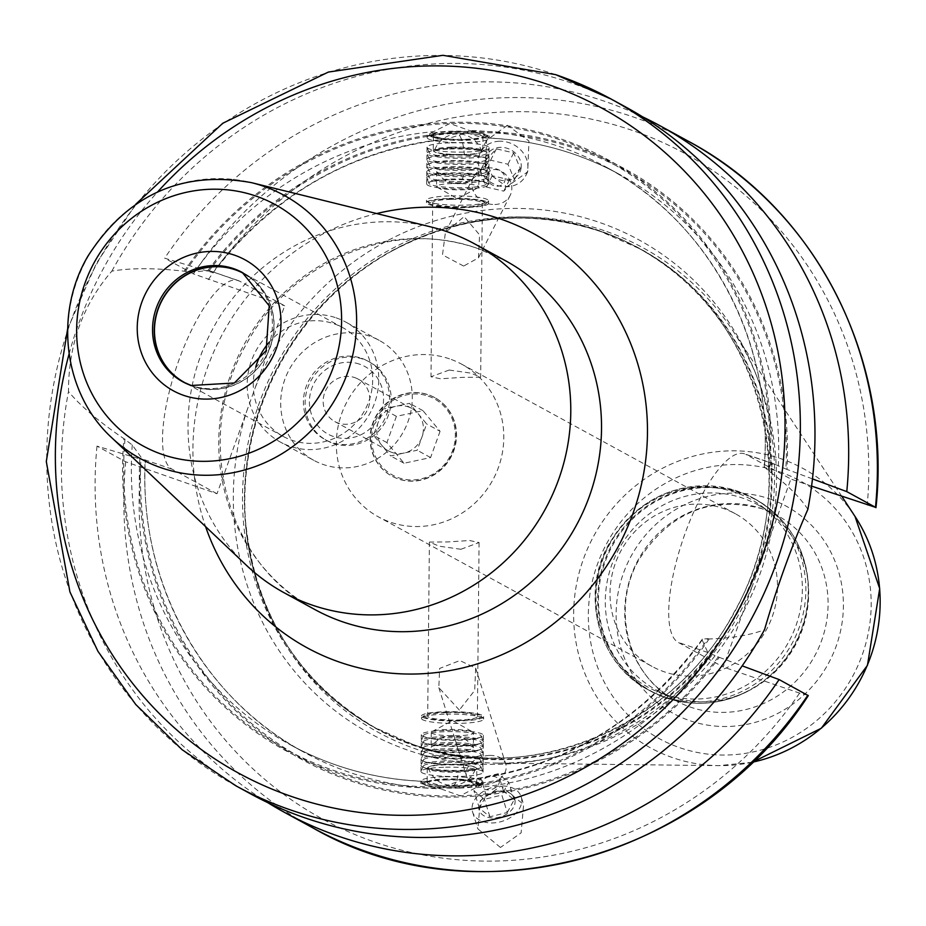 <?xml version="1.0" encoding="UTF-8"?>
<svg xmlns="http://www.w3.org/2000/svg" width="926" height="926" viewBox="0 0 926 926"><rect width="100%" height="100%" fill="white"/><g stroke="black" fill="none" stroke-linecap="round" stroke-linejoin="round"><path stroke-width="0.69" stroke-dasharray="4.63 3.47" d="M449.48 358.837A86.951 82.75 -61.3 0 0 344.31 407.185A86.951 82.75 -61.3 0 0 378.364 516.847A86.951 82.75 -61.3 0 0 390.645 522.264A86.951 82.75 118.7 0 0 495.815 473.915A86.951 82.75 118.7 0 0 461.773 364.242A86.951 82.75 118.7 0 0 449.48 358.837M434.931 397.717A44.714 42.55 118.7 0 0 428.622 394.927A44.714 42.55 -61.3 0 0 374.532 419.791A44.714 42.55 -61.3 0 0 392.045 476.195A44.714 42.55 -61.3 0 0 398.365 478.974A44.714 42.55 118.7 0 0 452.444 454.11A44.714 42.55 118.7 0 0 434.931 397.717L434.607 397.532A44.714 42.55 -61.3 0 0 428.287 394.742A44.714 42.55 -61.3 0 0 374.197 419.617A44.714 42.55 -61.3 0 0 391.71 476.01A44.714 42.55 -61.3 0 0 398.03 478.8A44.714 42.55 -61.3 0 0 452.108 453.925A44.714 42.55 -61.3 0 0 434.607 397.532M652.054 666.419A86.951 82.75 -61.3 0 1 618.001 556.757A86.951 82.75 -61.3 0 1 723.171 508.409A86.951 82.75 118.7 0 1 735.452 513.814A86.951 82.75 118.7 0 1 769.506 623.487A86.951 82.75 118.7 0 1 664.336 671.836A86.951 82.75 -61.3 0 1 652.054 666.419L378.364 516.847M460.905 549.28L439.248 546.213L429.386 542.069L447.501 541.953L469.528 540.518L479.078 542.543L460.905 549.28M449.168 370.041L430.995 376.766L440.545 378.803L462.572 377.357L480.675 377.252L470.813 373.109L449.168 370.041M450.823 199.345A24.84 3.739 -179.4 0 0 432.673 202.759A24.84 3.739 -179.4 0 0 464.215 206.66A24.84 3.739 -179.4 0 0 482.365 203.245A24.84 3.739 -179.4 0 0 450.823 199.345M463.648 266.063L442.501 254.881L445.406 232.449L464.123 216.591L479.564 234.845L478.476 257.856L463.648 266.063M459.342 710.045L438.843 687.671L439.595 668.456L459.828 660.574L475.663 668.074L474.702 690.414L459.342 710.045M445.846 712.65A24.84 3.739 -179.4 0 0 427.708 716.076A24.84 3.739 -179.4 0 0 459.25 719.977A24.84 3.739 -179.4 0 0 477.388 716.55A24.84 3.739 -179.4 0 0 445.846 712.65M494.866 204.519A20.499 17.744 -153.1 0 0 510.133 195.455A20.499 17.744 -153.1 0 0 507.703 176.785A20.499 17.744 -153.1 0 0 488.847 167.861A20.499 17.744 -153.1 0 0 473.58 176.912A20.499 17.744 -153.1 0 0 476.01 195.583A20.499 17.744 -153.1 0 0 494.866 204.519M489.541 755.431A20.499 14.214 162.6 0 1 505.77 764.158A20.499 14.214 162.6 0 1 482.874 785.155A20.499 14.214 162.6 0 1 466.646 776.416A20.499 14.214 162.6 0 1 489.541 755.431M656.337 690.009L675.772 700.623C628.164 676.362 610.222 608.313 639.287 559.13C670.065 512.182 711.075 495.41 762.318 508.825L777.041 515.319A105.587 100.483 118.7 0 1 818.399 648.489A105.587 100.483 118.7 0 1 690.692 707.198A105.587 100.483 118.7 0 1 675.772 700.623A105.587 100.483 118.7 0 1 634.426 567.453A105.587 100.483 118.7 0 1 762.133 508.744A105.587 100.483 118.7 0 1 777.041 515.319L757.618 504.693A105.587 100.483 118.7 0 0 742.698 498.13A105.587 100.483 -61.3 0 0 614.991 556.839A105.587 100.483 -61.3 0 0 656.337 690.009A105.587 100.483 -61.3 0 0 671.257 696.572A105.587 100.483 118.7 0 0 751.843 689.06L749.828 690.171A109.06 103.781 118.7 0 1 666.581 697.926A109.06 103.781 -61.3 0 1 605.164 561.793A109.06 103.781 -61.3 0 1 740.383 492.956A109.06 103.781 118.7 0 1 808.236 583.287A109.06 103.781 118.7 0 1 749.828 690.171C722.546 704.547 694.627 707.14 666.083 697.926L650.538 691.074A109.314 104.025 -61.3 0 0 665.979 697.88A109.314 104.025 118.7 0 0 798.189 637.1A109.314 104.025 118.7 0 0 755.385 499.23L753.035 497.945A109.314 104.025 118.7 0 1 795.839 635.815A109.314 104.025 118.7 0 1 663.629 696.595A109.314 104.025 -61.3 0 1 648.188 689.789A109.314 104.025 -61.3 0 1 605.384 551.931A109.314 104.025 -61.3 0 1 737.594 491.15A109.314 104.025 118.7 0 1 753.035 497.945L737.49 491.093C682.705 477.064 639.681 495.016 608.394 544.963C580 595.349 598.844 664.474 648.188 689.789L650.538 691.074A109.314 104.025 -61.3 0 1 607.734 553.204A109.314 104.025 -61.3 0 1 739.943 492.435A109.314 104.025 118.7 0 1 755.385 499.23C787.007 517.727 804.625 545.75 808.236 583.287L808.398 585.591A105.587 100.483 118.7 0 1 751.843 689.06M757.618 504.693A105.587 100.483 118.7 0 1 808.398 585.591M604.053 230.609A276.087 262.718 -61.3 0 0 393.33 250.263A276.087 262.718 -61.3 0 0 245.471 520.806A276.087 262.718 -61.3 0 0 417.244 749.493A276.087 262.718 118.7 0 0 496.602 763.105A276.087 262.718 118.7 0 0 741.182 616.045A276.087 262.718 118.7 0 0 732.871 330.779A276.087 262.718 118.7 0 0 604.053 230.609M139.849 459.053A336.566 320.269 -61.3 0 0 349.542 780.514A336.566 320.269 -61.3 0 0 719.305 657.367L707.811 652.506L702.151 639.993L702.406 639.102L708.008 638.604A335.397 319.157 118.7 0 1 443.45 786.649L427.245 781.486A329.181 313.254 118.7 0 1 290.463 744.863L303.867 752.178A329.181 313.254 -61.3 0 1 145.15 460.523L96.998 446.112L125.704 461.808L217.02 493.743L284.676 305.8L239.614 281.168L208.477 270.369L194.518 272.001L184.216 271.191C154.492 267.903 130.369 267.892 111.838 271.144C82.854 304.608 68.408 344.738 68.489 391.548C80.365 405.901 98.839 421.619 123.91 438.692L132.256 444.955L142.303 458.96L145.382 460.697C138.275 580.695 202.123 698.019 303.867 752.178A329.181 313.254 -61.3 0 0 440.649 788.813L420.844 783.442L428.194 781.451C379.104 780.224 333.186 768.036 290.463 744.863A329.181 313.254 118.7 0 1 132.256 444.955M217.02 493.743L171.958 469.112A99.996 30.326 -71.1 0 1 177.942 362.853A99.996 30.326 -71.1 0 1 238.167 280.532A99.996 30.326 -71.1 0 1 239.614 281.168M812.472 478.892L786.973 469.424A336.566 320.269 -61.3 0 0 577.28 147.963A336.566 320.269 -61.3 0 0 207.517 271.11L212.818 272.58L209.959 271.029M433.542 131.677L427.118 135.277L446.934 139.004L466.623 132.673L482.816 137.835L489.217 135.879L469.424 130.508L449.862 123.517L433.542 131.677A329.181 313.254 118.7 0 0 194.518 272.001M807.866 509.346C800.145 497.366 787.332 484.738 769.413 471.461L764.413 467.04L774.055 463.938L775.467 464.563L745.824 454.411A99.996 30.326 108.9 0 0 744.365 453.775A99.996 30.326 108.9 0 0 684.14 536.096A99.996 30.326 108.9 0 0 678.156 642.355L723.218 666.986L752.583 585.429A281.053 267.44 118.7 0 1 408.864 750.5A281.053 267.44 -61.3 0 1 246.374 412.186M786.973 469.424L775.467 464.563M124.998 439.074A335.397 319.157 118.7 0 0 443.45 786.649L461.403 780.375L482.955 784.044L460.199 795.804L440.649 788.813M449.77 133.344A31.056 4.676 -179.4 0 0 427.465 136.909A31.056 4.676 -179.4 0 0 427.094 137.615A31.056 4.676 -179.4 0 0 466.519 142.5A31.056 4.676 -179.4 0 0 489.206 138.217A31.056 4.676 -179.4 0 0 488.847 137.499A31.056 4.676 -179.4 0 0 449.77 133.344M465.882 139.676A28.567 4.294 0.6 0 1 429.942 134.536A28.567 4.294 0.6 0 1 450.464 131.249A28.567 4.294 0.6 0 1 486.416 135.08A28.567 4.294 0.6 0 1 465.882 139.676M778.315 466.125A329.181 313.254 -61.3 0 0 619.598 174.458C576.875 151.285 530.968 139.085 481.867 137.87L482.816 137.835A329.181 313.254 -61.3 0 1 619.598 174.458L606.194 167.131A329.181 313.254 118.7 0 1 764.413 467.04L764.112 467.642C774.807 344.657 710.601 222.622 606.194 167.131A329.181 313.254 118.7 0 0 469.424 130.508M448.67 138.946C352.644 149.086 274.108 193.696 213.038 272.765L212.818 272.58A329.181 313.254 -61.3 0 1 446.934 139.004M688.25 141.192A391.293 372.356 -61.3 0 0 193.372 273.864L284.676 305.8M193.372 273.864L164.666 258.18L207.517 271.11M807.831 695.252L799.578 693.111L723.218 666.986M500.457 847.464L477.885 828.897L480.374 800.631L501.047 786L523.618 804.555L521.13 832.821L500.457 847.464M255.321 387.357A281.053 267.44 -61.3 0 1 599.029 222.286A281.053 267.44 118.7 0 1 761.519 560.6L790.885 479.043L745.824 454.411M811.593 486.127L790.885 479.043M507.448 125.323L486.601 140.277L485.317 171.067L506.846 186.786L527.693 171.831L528.977 141.041L507.448 125.323M719.305 657.367L742.189 665.852M708.008 638.604L709.108 638.975C731.829 638.222 750.292 635.155 764.517 629.749M761.519 560.6L752.583 585.429M96.998 446.112A391.293 372.356 -61.3 0 0 267.626 802.564M642.436 116.757A391.293 372.356 -61.3 0 0 164.666 258.18M184.216 271.191A336.566 320.269 118.7 0 1 560.519 138.807A336.566 320.269 118.7 0 1 769.413 471.461M709.108 638.975A336.566 320.269 118.7 0 1 332.793 771.358A336.566 320.269 118.7 0 1 123.91 438.692M250.529 793.813A391.293 372.356 118.7 0 1 68.489 391.548M111.838 271.144A391.293 372.356 118.7 0 1 570.566 82.738A391.293 372.356 118.7 0 1 625.837 107.08M431.4 227.067A198.754 189.136 -61.3 0 0 213.431 327.619A198.754 189.136 -61.3 0 0 246.513 565.369M183.464 382.149A62.239 59.218 -61.3 0 0 184.297 382.623A62.239 59.218 -61.3 0 0 193.094 386.489A62.239 59.218 118.7 0 0 268.366 351.892A62.239 59.218 118.7 0 0 243.989 273.401L242.311 272.487A62.239 59.218 118.7 0 1 266.688 350.977A62.239 59.218 118.7 0 1 191.416 385.575A62.239 59.218 -61.3 0 1 191.057 385.447M243.144 272.95A62.239 59.218 118.7 0 1 243.989 273.401M248.504 276.423A62.007 58.998 118.7 0 1 266.989 354.369A62.007 58.998 118.7 0 1 193.198 386.292A62.007 58.998 -61.3 0 1 189.274 384.788M255.796 366.87A62.007 58.998 -61.3 0 0 283.24 436.435A62.007 58.998 -61.3 0 0 292.003 440.29A62.007 58.998 118.7 0 0 366.997 405.82A62.007 58.998 118.7 0 0 342.713 327.619A62.007 58.998 118.7 0 0 333.962 323.753A62.007 58.998 -61.3 0 0 269.339 342.076M336.092 317.826A68.327 65.017 118.7 0 1 345.745 322.074A68.327 65.017 118.7 0 1 372.495 408.239A68.327 65.017 118.7 0 1 289.861 446.228A68.327 65.017 -61.3 0 1 280.219 441.98A68.327 65.017 -61.3 0 1 253.458 355.804A68.327 65.017 -61.3 0 1 336.092 317.826M313.717 460.291A68.327 65.017 -61.3 0 1 286.967 374.116A68.327 65.017 -61.3 0 1 369.601 336.126A68.327 65.017 118.7 0 1 379.243 340.386A68.327 65.017 118.7 0 1 406.005 426.55A68.327 65.017 118.7 0 1 323.371 464.539A68.327 65.017 -61.3 0 1 313.717 460.291L280.219 441.98M361.615 358.316A44.714 42.55 118.7 0 1 367.935 361.094A44.714 42.55 118.7 0 1 385.436 417.499A44.714 42.55 118.7 0 1 331.358 442.362A44.714 42.55 -61.3 0 1 325.038 439.572A44.714 42.55 -61.3 0 1 307.525 383.179A44.714 42.55 -61.3 0 1 361.615 358.316M333.024 443.276A44.714 42.55 -61.3 0 0 387.114 418.413A44.714 42.55 -61.3 0 0 369.601 362.008A44.714 42.55 -61.3 0 0 363.293 359.23A44.714 42.55 -61.3 0 0 309.203 384.093A44.714 42.55 -61.3 0 0 326.716 440.487A44.714 42.55 -61.3 0 0 333.024 443.276M428.194 396.096A43.476 41.369 118.7 0 1 452.687 450.372A43.476 41.369 118.7 0 1 398.782 477.816A43.476 41.369 -61.3 0 1 374.289 423.541A43.476 41.369 -61.3 0 1 428.194 396.096M359.508 364.15A38.51 36.646 -61.3 0 0 311.761 388.457A38.51 36.646 -61.3 0 0 333.453 436.516A38.51 36.646 118.7 0 0 381.199 412.22A38.51 36.646 118.7 0 0 359.508 364.15M354.681 377.576A24.226 23.046 118.7 0 1 358.096 379.081A24.226 23.046 118.7 0 1 367.587 409.628A24.226 23.046 118.7 0 1 338.291 423.101A24.226 23.046 -61.3 0 1 334.865 421.596A24.226 23.046 -61.3 0 1 325.385 391.038A24.226 23.046 -61.3 0 1 354.681 377.576M391.895 452.397A24.226 23.046 -61.3 0 0 403.91 453.08A24.226 23.046 -61.3 0 0 421.932 437.107A24.226 23.046 -61.3 0 0 418.101 413.656A24.226 23.046 -61.3 0 0 411.7 408.378A24.226 23.046 -61.3 0 0 408.285 406.873A24.226 23.046 -61.3 0 0 396.27 406.178L409.547 403.342L426.655 423.958L417.198 450.244L390.622 455.916L373.514 435.301L382.982 409.014L396.27 406.178A24.226 23.046 -61.3 0 0 378.248 422.152A24.226 23.046 -61.3 0 0 382.068 445.603A24.226 23.046 -61.3 0 0 388.469 450.881A24.226 23.046 -61.3 0 0 391.895 452.397M440.058 431.285L430.602 457.571L404.025 463.243L386.918 442.628L396.386 416.341L422.95 410.669L440.058 431.285L426.655 423.958M422.95 410.669L409.547 403.342M430.602 457.571L417.198 450.244M404.025 463.243L390.622 455.916M386.918 442.628L373.514 435.301M396.386 416.341L382.982 409.014M443.542 776.821A31.056 4.676 -179.4 0 0 420.867 781.104A31.056 4.676 -179.4 0 0 421.226 781.81A31.056 4.676 -179.4 0 0 460.291 785.977A31.056 4.676 -179.4 0 0 482.608 782.412A31.056 4.676 -179.4 0 0 482.978 781.706A31.056 4.676 -179.4 0 0 443.542 776.821M459.597 788.072A28.567 4.294 0.6 0 1 423.657 784.241A28.567 4.294 0.6 0 1 444.191 779.646A28.567 4.294 0.6 0 1 480.131 784.785A28.567 4.294 0.6 0 1 459.597 788.072M444.874 780.016A26.021 3.912 0.6 0 1 477.619 783.512A26.021 3.912 0.6 0 1 458.914 787.69A26.021 3.912 -179.4 0 1 426.18 783.014A26.021 3.912 -179.4 0 1 444.874 780.016M427.418 781.822A24.782 3.727 -179.4 0 1 445.221 778.974A24.782 3.727 0.6 0 1 476.404 782.296A24.782 3.727 0.6 0 1 476.693 782.864A24.782 3.727 0.6 0 1 458.59 786.278A24.782 3.727 -179.4 0 1 427.129 782.389A24.782 3.727 -179.4 0 1 427.418 781.822L426.18 783.014M474.922 767.168A23.706 3.565 -179.4 0 0 445.661 764.39A23.706 3.565 -179.4 0 0 429.201 766.728A23.706 3.565 -179.4 0 0 428.379 767.828A23.706 3.565 -179.4 0 0 458.439 771.381A23.706 3.565 -179.4 0 0 475.721 768.291A23.706 3.565 -179.4 0 0 474.922 767.168L475.964 767.758A24.782 3.727 0.6 0 0 445.36 764.853A24.782 3.727 -179.4 0 0 428.148 767.295A24.782 3.727 -179.4 0 0 427.268 768.267A24.782 3.727 -179.4 0 0 458.729 772.157A24.782 3.727 0.6 0 0 476.821 768.742L476.693 782.864M475.964 767.758A24.782 3.727 0.6 0 1 476.821 768.742M499.369 141.238A25.465 22.05 -153.1 0 0 480.397 152.489A25.465 22.05 -153.1 0 0 483.43 175.685A25.465 22.05 -153.1 0 0 506.846 186.786A25.465 22.05 26.9 0 0 525.818 175.535A25.465 22.05 26.9 0 0 522.796 152.339A25.465 22.05 26.9 0 0 499.369 141.238M521.083 168.208A18.636 16.136 -153.1 0 0 505.608 147.871A18.636 16.136 -153.1 0 0 485.131 159.816A18.636 16.136 -153.1 0 0 500.607 180.153A18.636 16.136 -153.1 0 0 521.083 168.208M485.652 160.279L496.382 148.855L513.687 152.894L520.25 168.37L509.508 179.794L492.215 175.755L485.652 160.279L479.899 171.611L486.463 187.075L503.767 191.126L514.497 179.69L507.934 164.226L490.641 160.186L479.899 171.611M509.508 179.794L503.767 191.126M520.25 168.37L514.497 179.69M487.088 175.766A9.318 8.068 -153.1 0 0 494.82 185.941A9.318 8.068 -153.1 0 0 505.075 179.968A9.318 8.068 -153.1 0 0 497.331 169.794A9.318 8.068 -153.1 0 0 487.088 175.766M513.687 152.894L507.934 164.226M496.382 148.855L490.641 160.186M492.215 175.755L486.463 187.075M521.211 796.858A25.465 17.652 -17.4 0 1 492.771 822.936A25.465 17.652 162.6 0 1 472.607 812.079A25.465 17.652 162.6 0 1 501.047 786A25.465 17.652 -17.4 0 1 521.211 796.858L523.63 804.555M514.972 800.041A18.636 12.918 162.6 0 1 499.137 817.253A18.636 12.918 162.6 0 1 478.846 808.884A18.636 12.918 162.6 0 1 488.338 794.138A18.636 12.918 162.6 0 1 498.061 791.082A18.636 12.918 162.6 0 1 514.972 800.041M507.298 812.507L514.138 799.728L503.594 791.198L497.274 791.174L486.219 795.457L479.379 808.236L489.923 816.767L507.298 812.507L501.834 795.052L484.46 799.3L473.915 790.781L480.744 778.002L498.13 773.742L508.663 782.273L501.834 795.052M479.379 808.236L473.915 790.781M486.219 795.457L480.744 778.002M481.184 785.317A9.318 6.459 162.6 0 1 489.102 776.706A9.318 6.459 162.6 0 1 499.253 780.896A9.318 6.459 162.6 0 1 491.336 789.508A9.318 6.459 162.6 0 1 481.184 785.317M489.923 816.767L484.46 799.3M514.138 799.728L508.663 782.273M503.594 791.198L498.13 773.742M451.147 131.631A26.021 3.912 0.6 0 1 483.881 136.307A26.021 3.912 0.6 0 1 465.188 139.294A26.021 3.912 -179.4 0 1 432.442 135.809A26.021 3.912 -179.4 0 1 451.147 131.631M433.657 137.025A24.782 3.727 -179.4 0 1 433.38 136.446A24.782 3.727 -179.4 0 1 451.471 133.031A24.782 3.727 0.6 0 1 482.944 136.932A24.782 3.727 0.6 0 1 482.643 137.499A24.782 3.727 0.6 0 1 464.84 140.347A24.782 3.727 -179.4 0 1 433.657 137.025L432.442 135.809M451.344 147.165A24.782 3.727 -179.4 0 0 433.241 150.568A24.782 3.727 -179.4 0 0 434.109 151.563A24.782 3.727 -179.4 0 0 464.702 154.468A24.782 3.727 0.6 0 0 481.914 152.026A24.782 3.727 0.6 0 0 482.805 151.054A24.782 3.727 0.6 0 0 451.344 147.165M464.412 154.92A23.706 3.565 -179.4 0 0 480.872 152.593A23.706 3.565 -179.4 0 0 481.694 151.482A23.706 3.565 -179.4 0 0 451.622 147.94A23.706 3.565 -179.4 0 0 434.352 151.031A23.706 3.565 -179.4 0 0 435.151 152.142A23.706 3.565 -179.4 0 0 464.412 154.92A24.84 6.656 -91.9 0 0 458.185 134.235M465.222 207.216A28.567 4.294 0.6 0 1 429.27 203.384A28.567 4.294 0.6 0 1 449.816 198.789A28.567 4.294 0.6 0 1 485.745 203.928A28.567 4.294 0.6 0 1 465.222 207.216M449.168 195.965A31.056 4.676 -179.4 0 0 426.492 200.248A31.056 4.676 -179.4 0 0 426.84 200.965A31.056 4.676 -179.4 0 0 465.917 205.121A31.056 4.676 -179.4 0 0 488.222 201.555A31.056 4.676 -179.4 0 0 488.592 200.849A31.056 4.676 -179.4 0 0 449.168 195.965M449.145 198.43A31.056 4.676 0.6 0 1 488.569 203.303A31.056 4.676 0.6 0 1 465.894 207.574A31.056 4.676 -179.4 0 1 426.469 202.701A31.056 4.676 -179.4 0 1 449.145 198.43M449.677 142.87A31.056 4.676 -179.4 0 0 427.002 147.153A31.056 4.676 -179.4 0 0 427.06 147.454A31.056 4.676 -179.4 0 0 466.426 152.026A31.056 4.676 -179.4 0 0 489.044 148.056A31.056 4.676 -179.4 0 0 489.113 147.755A31.056 4.676 -179.4 0 0 449.677 142.87M486.763 153.207A28.822 4.341 0.6 0 0 484.923 151.366A28.822 4.341 0.6 0 0 450.233 148.403A28.822 4.341 -179.4 0 0 431.111 150.845A28.822 4.341 -179.4 0 0 429.247 152.651A28.822 4.341 -179.4 0 0 465.778 156.899A28.822 4.341 0.6 0 0 486.763 153.207L489.044 148.056M449.318 179.713A31.056 4.676 -179.4 0 0 428.715 182.341A31.056 4.676 -179.4 0 0 426.643 183.996A31.056 4.676 -179.4 0 0 466.079 188.869A31.056 4.676 -179.4 0 0 488.754 184.598A31.056 4.676 -179.4 0 0 486.706 182.908A31.056 4.676 -179.4 0 0 449.318 179.713M486.463 183.915A28.822 4.341 0.6 0 0 484.634 182.063A28.822 4.341 0.6 0 0 449.932 179.112A28.822 4.341 -179.4 0 0 430.81 181.542A28.822 4.341 -179.4 0 0 428.946 183.36A28.822 4.341 -179.4 0 0 465.477 187.608A28.822 4.341 0.6 0 0 486.463 183.915L488.743 178.753A31.056 4.676 0.6 0 1 466.137 182.735A31.056 4.676 -179.4 0 1 426.77 178.151A31.056 4.676 -179.4 0 1 428.784 176.206A31.056 4.676 -179.4 0 1 449.388 173.579A31.056 4.676 0.6 0 1 486.775 176.762A31.056 4.676 0.6 0 1 488.743 178.753M449.619 149.017A31.056 4.676 0.6 0 1 487.007 152.2A31.056 4.676 0.6 0 1 488.986 154.191A31.056 4.676 0.6 0 1 466.368 158.172A31.056 4.676 -179.4 0 1 427.002 153.6A31.056 4.676 -179.4 0 1 429.016 151.644A31.056 4.676 -179.4 0 1 449.619 149.017M486.706 159.353A28.822 4.341 0.6 0 0 484.865 157.501A28.822 4.341 0.6 0 0 450.175 154.549A28.822 4.341 -179.4 0 0 431.053 156.98A28.822 4.341 -179.4 0 0 429.189 158.797A28.822 4.341 -179.4 0 0 465.72 163.045A28.822 4.341 0.6 0 0 486.706 159.353L488.986 154.191M449.561 155.151A31.056 4.676 0.6 0 1 486.949 158.346A31.056 4.676 0.6 0 1 488.928 160.337A31.056 4.676 0.6 0 1 466.31 164.307A31.056 4.676 -179.4 0 1 426.944 159.735A31.056 4.676 -179.4 0 1 428.958 157.779A31.056 4.676 -179.4 0 1 449.561 155.151M486.636 165.488A28.822 4.341 0.6 0 0 484.807 163.647A28.822 4.341 0.6 0 0 450.117 160.684A28.822 4.341 -179.4 0 0 430.995 163.126A28.822 4.341 -179.4 0 0 429.132 164.932A28.822 4.341 -179.4 0 0 465.662 169.18A28.822 4.341 0.6 0 0 486.636 165.488L488.928 160.337M449.504 161.298A31.056 4.676 0.6 0 1 486.891 164.481A31.056 4.676 0.6 0 1 488.859 166.472A31.056 4.676 0.6 0 1 466.253 170.453A31.056 4.676 -179.4 0 1 426.886 165.881A31.056 4.676 -179.4 0 1 428.9 163.925A31.056 4.676 -179.4 0 1 449.504 161.298M486.578 171.634A28.822 4.341 0.6 0 0 484.749 169.782A28.822 4.341 0.6 0 0 450.059 166.83A28.822 4.341 -179.4 0 0 430.937 169.261A28.822 4.341 -179.4 0 0 429.062 171.079A28.822 4.341 -179.4 0 0 465.604 175.327A28.822 4.341 0.6 0 0 486.578 171.634L488.859 166.472M449.446 167.432A31.056 4.676 0.6 0 1 486.833 170.627A31.056 4.676 0.6 0 1 488.801 172.618A31.056 4.676 0.6 0 1 466.195 176.588A31.056 4.676 -179.4 0 1 426.828 172.016A31.056 4.676 -179.4 0 1 428.842 170.06A31.056 4.676 -179.4 0 1 449.446 167.432M486.52 177.769A28.822 4.341 0.6 0 0 484.692 175.928A28.822 4.341 0.6 0 0 449.99 172.965A28.822 4.341 -179.4 0 0 430.879 175.408A28.822 4.341 -179.4 0 0 429.004 177.213A28.822 4.341 -179.4 0 0 465.535 181.461A28.822 4.341 0.6 0 0 486.52 177.769L488.801 172.618M452.12 168.625A21.113 3.172 -179.4 0 0 436.702 171.53A21.113 3.172 -179.4 0 0 436.794 171.831A21.113 3.172 -179.4 0 0 463.521 174.84A21.113 3.172 -179.4 0 0 478.835 172.236A21.113 3.172 -179.4 0 0 478.939 171.935A21.113 3.172 -179.4 0 0 452.12 168.625M451.981 183.556A21.113 3.172 -179.4 0 0 436.563 186.462A21.113 3.172 -179.4 0 0 437.303 187.307A21.113 3.172 -179.4 0 0 463.37 189.784A21.113 3.172 0.6 0 0 478.036 187.7A21.113 3.172 0.6 0 0 478.788 186.878A21.113 3.172 0.6 0 0 451.981 183.556M460.257 720.521A28.567 4.294 0.6 0 1 424.316 715.393A28.567 4.294 0.6 0 1 444.839 712.106A28.567 4.294 0.6 0 1 480.791 715.937A28.567 4.294 0.6 0 1 460.257 720.521M444.156 714.189A31.056 4.676 -179.4 0 0 421.839 717.766A31.056 4.676 -179.4 0 0 421.469 718.472A31.056 4.676 -179.4 0 0 460.905 723.345A31.056 4.676 -179.4 0 0 483.58 719.074A31.056 4.676 -179.4 0 0 483.222 718.356A31.056 4.676 -179.4 0 0 444.156 714.189M421.492 716.018A31.056 4.676 -179.4 0 1 444.179 711.735A31.056 4.676 0.6 0 1 483.603 716.62A31.056 4.676 0.6 0 1 460.928 720.891A31.056 4.676 -179.4 0 1 421.492 716.018L421.469 718.472M443.635 767.284A31.056 4.676 -179.4 0 0 421.029 771.265A31.056 4.676 -179.4 0 0 420.96 771.566A31.056 4.676 -179.4 0 0 460.384 776.439A31.056 4.676 -179.4 0 0 483.071 772.168A31.056 4.676 -179.4 0 0 483.002 771.867A31.056 4.676 -179.4 0 0 443.635 767.284M478.962 768.476A28.822 4.341 0.6 0 0 480.825 766.659A28.822 4.341 0.6 0 0 444.295 762.411A28.822 4.341 -179.4 0 0 423.309 766.103A28.822 4.341 -179.4 0 0 425.138 767.955A28.822 4.341 -179.4 0 0 459.84 770.907A28.822 4.341 0.6 0 0 478.962 768.476L481.057 767.677A31.056 4.676 0.6 0 1 460.454 770.305A31.056 4.676 -179.4 0 1 423.055 767.11A31.056 4.676 -179.4 0 1 421.087 765.119A31.056 4.676 -179.4 0 1 443.693 761.149A31.056 4.676 0.6 0 1 483.059 765.721A31.056 4.676 0.6 0 1 481.057 767.677M443.994 730.452A31.056 4.676 -179.4 0 0 421.318 734.723A31.056 4.676 -179.4 0 0 423.356 736.413A31.056 4.676 -179.4 0 0 460.743 739.596A31.056 4.676 -179.4 0 0 481.346 736.98A31.056 4.676 -179.4 0 0 483.418 735.325A31.056 4.676 -179.4 0 0 443.994 730.452M479.251 737.779A28.822 4.341 0.6 0 0 481.115 735.962A28.822 4.341 0.6 0 0 444.584 731.714A28.822 4.341 -179.4 0 0 423.61 735.406A28.822 4.341 -179.4 0 0 425.439 737.258A28.822 4.341 -179.4 0 0 460.129 740.21A28.822 4.341 0.6 0 0 479.251 737.779L481.346 736.98M479.02 762.341A28.822 4.341 0.6 0 0 480.883 760.524A28.822 4.341 0.6 0 0 444.353 756.276A28.822 4.341 -179.4 0 0 423.367 759.968A28.822 4.341 -179.4 0 0 425.196 761.82A28.822 4.341 -179.4 0 0 459.898 764.772A28.822 4.341 0.6 0 0 479.02 762.341L481.115 761.542A31.056 4.676 0.6 0 1 460.511 764.158A31.056 4.676 -179.4 0 1 423.124 760.975A31.056 4.676 -179.4 0 1 421.145 758.984A31.056 4.676 -179.4 0 1 443.751 755.003A31.056 4.676 0.6 0 1 483.129 759.586A31.056 4.676 0.6 0 1 481.115 761.542M479.078 756.195A28.822 4.341 0.6 0 0 480.941 754.377A28.822 4.341 0.6 0 0 444.411 750.141A28.822 4.341 -179.4 0 0 423.425 753.822A28.822 4.341 -179.4 0 0 425.254 755.674A28.822 4.341 -179.4 0 0 459.956 758.637A28.822 4.341 0.6 0 0 479.078 756.195L481.173 755.396A31.056 4.676 0.6 0 1 460.569 758.024A31.056 4.676 -179.4 0 1 423.182 754.84A31.056 4.676 -179.4 0 1 421.203 752.838A31.056 4.676 -179.4 0 1 443.82 748.868A31.056 4.676 0.6 0 1 483.187 753.44A31.056 4.676 0.6 0 1 481.173 755.396M479.136 750.06A28.822 4.341 0.6 0 0 480.999 748.243A28.822 4.341 0.6 0 0 444.468 743.995A28.822 4.341 -179.4 0 0 423.483 747.687A28.822 4.341 -179.4 0 0 425.323 749.539A28.822 4.341 -179.4 0 0 460.014 752.491A28.822 4.341 0.6 0 0 479.136 750.06L481.231 749.261A31.056 4.676 0.6 0 1 460.627 751.877A31.056 4.676 -179.4 0 1 423.24 748.694A31.056 4.676 -179.4 0 1 421.261 746.703A31.056 4.676 -179.4 0 1 443.878 742.721A31.056 4.676 0.6 0 1 483.245 747.305A31.056 4.676 0.6 0 1 481.231 749.261M479.193 743.914A28.822 4.341 0.6 0 0 481.057 742.096A28.822 4.341 0.6 0 0 444.526 737.86A28.822 4.341 -179.4 0 0 423.541 741.541A28.822 4.341 -179.4 0 0 425.381 743.393A28.822 4.341 -179.4 0 0 460.072 746.356A28.822 4.341 0.6 0 0 479.193 743.914L481.288 743.115A31.056 4.676 0.6 0 1 460.685 745.743A31.056 4.676 -179.4 0 1 423.298 742.559A31.056 4.676 -179.4 0 1 421.318 740.557A31.056 4.676 -179.4 0 1 443.936 736.587A31.056 4.676 0.6 0 1 483.303 741.159A31.056 4.676 0.6 0 1 481.288 743.115M432.025 731.609L452.513 720.59L472.769 732.003A21.113 3.172 0.6 0 0 446.691 729.538A21.113 3.172 -179.4 0 0 432.025 731.609A21.113 3.172 -179.4 0 0 431.273 732.443A21.113 3.172 -179.4 0 0 458.092 735.765A21.113 3.172 0.6 0 0 473.51 732.848L473.36 747.791A21.113 3.172 -179.4 0 0 473.279 747.49A21.113 3.172 -179.4 0 0 446.552 744.469A21.113 3.172 -179.4 0 0 431.227 747.085A21.113 3.172 -179.4 0 0 431.134 747.386A21.113 3.172 -179.4 0 0 457.942 750.697A21.113 3.172 -179.4 0 0 473.36 747.791M472.769 732.003A21.113 3.172 0.6 0 1 473.51 732.848M735.441 492.424A107.127 101.941 -61.3 0 0 602.606 560.033A107.127 101.941 -61.3 0 0 662.947 693.771A107.127 101.941 118.7 0 0 795.781 626.15A107.127 101.941 118.7 0 0 735.441 492.424M769.691 498.906A118.007 112.301 118.7 0 1 836.155 646.209A118.007 112.301 118.7 0 1 689.835 720.694A118.007 112.301 118.7 0 1 623.372 573.391A118.007 112.301 118.7 0 1 769.691 498.906M779.449 471.785A146.864 139.757 118.7 0 1 862.164 655.11A146.864 139.757 118.7 0 1 680.078 747.814A146.864 139.757 118.7 0 1 597.351 564.49A146.864 139.757 118.7 0 1 779.449 471.785M752.34 762.237A159.156 151.447 118.7 0 1 718.796 765.64A159.156 151.447 118.7 0 1 673.052 757.792A159.156 151.447 118.7 0 1 583.403 559.13A159.156 151.447 118.7 0 1 780.745 458.671A159.156 151.447 118.7 0 1 854.999 516.407M393.33 250.263L392.034 250.969A273.853 260.6 -61.3 0 0 245.367 519.336C254.442 613.035 298.207 682.798 376.674 728.623L374.752 727.57A273.598 260.356 -61.3 0 1 267.614 382.507A273.598 260.356 -61.3 0 1 598.52 230.389A273.598 260.356 118.7 0 1 637.169 247.404L639.09 248.457A273.598 260.356 118.7 0 1 746.229 593.52A273.598 260.356 118.7 0 1 415.323 745.65A273.598 260.356 -61.3 0 1 376.674 728.623A273.598 260.356 -61.3 0 1 269.535 383.561A273.598 260.356 -61.3 0 1 600.453 231.442A273.598 260.356 118.7 0 1 639.09 248.457L600.557 231.488C529.707 208.57 460.199 215.075 392.034 250.969A273.853 260.6 -61.3 0 1 601.055 231.488A273.853 260.6 118.7 0 1 755.292 573.321A273.853 260.6 118.7 0 1 415.751 746.171A273.853 260.6 -61.3 0 1 245.367 519.336L245.471 520.806M637.169 247.404A273.598 260.356 118.7 0 1 744.307 592.478A273.598 260.356 118.7 0 1 413.401 744.597A273.598 260.356 -61.3 0 1 374.752 727.57L413.285 744.55C529.475 787.054 673.665 727.767 734.052 612.271C807.437 485.525 760.778 310.627 637.169 247.404M171.958 469.112L142.303 458.96M476.531 787.632A329.181 313.254 -61.3 0 0 710.659 654.057M702.151 639.993A329.181 313.254 118.7 0 1 463.127 780.317M208.616 271.492A335.397 319.157 118.7 0 1 466.623 132.673A335.397 319.157 118.7 0 1 785.861 469.042M718.206 656.985A335.397 319.157 118.7 0 1 460.199 795.804A335.397 319.157 118.7 0 1 140.949 459.423M799.578 693.111A378.873 360.538 118.7 0 1 375.771 842.428A378.873 360.538 118.7 0 1 140.659 467.607M208.315 279.664A378.873 360.538 118.7 0 1 632.134 130.358A378.873 360.538 118.7 0 1 867.245 505.179M707.811 652.506L678.156 642.355M125.704 461.808A391.293 372.356 -61.3 0 0 312.942 827.925M185.304 271.561A335.397 319.157 118.7 0 1 449.862 123.517A335.397 319.157 118.7 0 1 768.314 471.091M235.887 785.815A391.293 372.356 118.7 0 1 82.657 292.303A391.293 372.356 118.7 0 1 555.924 74.74M69.068 354.01A378.873 360.538 118.7 0 1 157.675 191.867M376.674 213.559A236.014 224.59 -61.3 0 0 205.584 526.605M505.457 260.715A198.754 189.136 -61.3 0 0 477.388 248.353A198.754 189.136 -61.3 0 0 236.998 358.86A198.754 189.136 -61.3 0 0 314.828 609.528C225.782 564.247 191.902 436.366 246.733 343.511C291.424 260.09 395.39 218.281 477.92 248.585L505.457 260.715M111.942 437.905A149.966 142.708 118.7 0 1 86.986 258.516A149.966 142.708 118.7 0 1 251.444 182.642M451.888 785.086A24.84 6.656 88.1 0 0 452.93 785.352A24.84 6.656 88.1 0 0 458.439 771.381M463.521 174.84A24.84 6.656 -91.9 0 1 458.752 183.626A24.84 6.656 -91.9 0 1 457.71 183.36M457.942 750.697A24.84 6.656 88.1 0 0 452.363 735.962M735.452 513.814L461.773 364.242M432.673 202.759L430.995 376.766M429.386 542.069L427.708 716.076M482.365 203.245L480.675 377.252M479.078 542.543L477.388 716.55M510.133 195.455L478.476 257.856M473.58 176.912L445.406 232.449M475.663 668.074L505.77 764.158M438.843 687.671L466.646 776.416M752.317 762.272L718.796 765.64L496.602 763.105M841.908 496.51L732.871 330.779M238.167 280.532L208.477 270.369M427.118 135.277L427.094 137.615M429.942 134.536L427.465 136.909M486.416 135.08L488.847 137.499M489.229 135.879L489.206 138.217M774.055 463.938L744.365 453.775M461.403 780.375C560.855 769.68 641.186 722.593 702.406 639.102M135.833 204.16L96.269 263.586L67.61 328.985M184.297 382.623L182.63 381.709M283.24 436.435L184.448 382.438M342.713 327.619L243.92 273.621M379.243 340.386L345.745 322.074M369.601 362.008L367.935 361.094M326.716 440.487L325.038 439.572M411.7 408.378L358.096 379.081M388.469 450.881L334.865 421.596M420.867 781.104L420.844 783.442M423.657 784.241L421.226 781.81M480.131 784.785L482.608 782.412M482.978 781.706L482.955 784.044M476.404 782.296L477.619 783.512M427.268 768.267L427.129 782.389M428.379 767.828A24.84 24.84 0 0 0 475.721 768.291M429.201 766.728L428.148 767.295M486.601 140.266L480.397 152.489M527.693 171.842L525.818 175.535M472.607 812.079L477.874 828.897M497.274 791.174L498.061 791.082M482.643 137.499L483.881 136.307M433.38 136.446L433.241 150.568M482.944 136.932L482.805 151.054M480.872 152.593L481.914 152.026M481.694 151.482A24.84 24.84 0 0 0 434.352 151.031M435.151 152.142L434.109 151.563M429.27 203.384L426.84 200.965M488.592 200.849L488.569 203.303M485.745 203.928L488.222 201.555M426.492 200.248L426.469 202.701M429.247 152.651L427.06 147.454M427.002 147.153L426.643 183.996M430.81 181.542L428.715 182.341M484.634 182.063L486.706 182.908M489.113 147.755L488.754 184.598M484.923 151.366L487.007 152.2M431.111 150.845L429.016 151.644M429.189 158.797L427.002 153.6M484.865 157.501L486.949 158.346M431.053 156.98L428.958 157.779M429.132 164.932L426.944 159.735M484.807 163.647L486.891 164.481M430.995 163.126L428.9 163.925M429.062 171.079L426.886 165.881M484.749 169.782L486.833 170.627M430.937 169.261L428.842 170.06M429.004 177.213L426.828 172.016M484.692 175.928L486.775 176.762M430.879 175.408L428.784 176.206M428.946 183.36L426.77 178.151M436.794 171.831A24.84 24.84 0 0 0 478.835 172.236M436.702 171.53L436.563 186.462M478.939 171.935L478.788 186.878M437.303 187.307L457.56 198.72L478.036 187.7M424.316 715.393L421.839 717.766M483.603 716.62L483.58 719.074M480.791 715.937L483.222 718.356M423.309 766.103L421.029 771.265M421.318 734.723L420.96 771.566M425.439 737.258L423.356 736.413M483.418 735.325L483.071 772.168M480.825 766.659L483.002 771.867M425.138 767.955L423.055 767.11M423.367 759.968L421.087 765.119M480.883 760.524L483.059 765.721M425.196 761.82L423.124 760.975M423.425 753.822L421.145 758.984M480.941 754.377L483.129 759.586M425.254 755.674L423.182 754.84M423.483 747.687L421.203 752.838M480.999 748.243L483.187 753.44M425.323 749.539L423.24 748.694M423.541 741.541L421.261 746.703M481.057 742.096L483.245 747.305M425.381 743.393L423.298 742.559M423.61 735.406L421.318 740.557M481.115 735.962L483.303 741.159M431.273 732.443L431.134 747.386M473.279 747.49A24.84 24.84 0 0 0 431.227 747.085"/><path stroke-width="1.39" d="M812.472 478.892L846.781 491.625L875.487 507.309L811.593 486.127M807.831 695.252A391.293 372.356 -61.3 0 1 312.942 827.925C474.517 921.127 702.834 859.895 808.294 695.623L779.113 679.568L742.189 665.852M764.517 629.749C776.856 587.2 791.313 547.058 807.866 509.346A391.293 372.356 118.7 0 0 625.837 107.08L611.195 99.082A391.293 372.356 118.7 0 1 764.425 592.594A391.293 372.356 118.7 0 1 291.158 810.157A391.293 372.356 118.7 0 1 235.887 785.815L250.529 793.813A391.293 372.356 118.7 0 0 305.8 818.156A391.293 372.356 118.7 0 0 764.517 629.749M688.25 141.192A391.293 372.356 -61.3 0 1 875.487 507.309L875.961 507.668C892.213 358.802 815.47 208.709 688.25 141.192L659.543 125.508A391.293 372.356 -61.3 0 0 642.436 116.757M267.626 802.564A391.293 372.356 -61.3 0 0 284.236 812.229A391.293 372.356 -61.3 0 0 779.113 679.568M846.781 491.625A391.293 372.356 -61.3 0 0 659.543 125.508M111.942 437.905L246.513 565.369A198.754 189.136 -61.3 0 0 284.085 592.733L314.828 609.528A198.754 189.136 -61.3 0 0 342.898 621.902A198.754 189.136 -61.3 0 0 583.287 511.384A198.754 189.136 -61.3 0 0 505.457 260.715L474.714 243.92A198.754 189.136 118.7 0 0 446.645 231.546A198.754 189.136 -61.3 0 0 431.4 227.067L251.444 182.642A149.966 142.708 118.7 0 1 262.949 186.022A149.966 142.708 118.7 0 1 347.412 373.224A149.966 142.708 118.7 0 1 161.471 467.873A149.966 142.708 118.7 0 1 111.942 437.905C63.871 393.967 53.534 314.354 87.958 256.074C127.638 194.61 182.133 170.129 251.444 182.642M284.085 592.733A198.754 189.136 -61.3 0 0 312.155 605.095A198.754 189.136 118.7 0 0 552.544 494.588A198.754 189.136 118.7 0 0 474.714 243.92M243.144 272.95A62.239 59.218 118.7 0 0 235.204 269.524A62.239 59.218 -61.3 0 0 160.14 303.67A62.239 59.218 -61.3 0 0 183.464 382.149M189.274 384.788A62.007 58.998 -61.3 0 1 184.448 382.438A62.007 58.998 -61.3 0 1 160.163 304.237A62.007 58.998 -61.3 0 1 235.158 269.767A62.007 58.998 118.7 0 1 243.92 273.621A62.007 58.998 118.7 0 1 248.504 276.423M269.339 342.076A62.007 58.998 -61.3 0 0 255.796 366.87M752.317 762.272L821.339 728.23L867.465 665.296L879.7 588.566L854.999 516.407A159.156 151.447 118.7 0 1 752.34 762.237M555.924 74.74A391.293 372.356 118.7 0 1 611.195 99.082L555.739 74.659L442.952 55.317L328.394 72.054L222.761 123.262L135.833 204.16M157.675 191.867A378.873 360.538 118.7 0 1 548.366 84.579A378.873 360.538 118.7 0 1 761.762 557.521A378.873 360.538 118.7 0 1 292.014 796.649A378.873 360.538 118.7 0 1 69.068 354.01M205.584 526.605A236.014 224.59 -61.3 0 0 340.34 662.414A236.014 224.59 -61.3 0 0 632.979 513.444A236.014 224.59 -61.3 0 0 500.04 218.825A236.014 224.59 -61.3 0 0 376.674 213.559M255.669 195.976A137.58 130.925 118.7 0 1 333.163 367.715A137.58 130.925 118.7 0 1 162.571 454.55A137.58 130.925 118.7 0 1 85.088 282.812A137.58 130.925 118.7 0 1 255.669 195.976M234.382 255.113A74.659 71.047 118.7 0 1 276.423 348.303A74.659 71.047 118.7 0 1 183.857 395.425A74.659 71.047 -61.3 0 1 141.817 302.223A74.659 71.047 -61.3 0 1 234.382 255.113M182.63 381.709A62.239 59.218 -61.3 0 1 158.253 303.219A62.239 59.218 -61.3 0 1 233.526 268.609A62.239 59.218 118.7 0 1 242.311 272.487L269.211 305.788L266.167 350.665L234.394 382.982L191.231 385.494L182.63 381.709A62.239 59.218 -61.3 0 0 191.057 385.447M854.999 516.407L841.908 496.51M312.942 827.925L284.236 812.229M67.61 328.985L46.3 461.542L69.913 591.876L97.924 651.291L135.717 704.455L182.167 749.747L235.887 785.815"/></g></svg>
